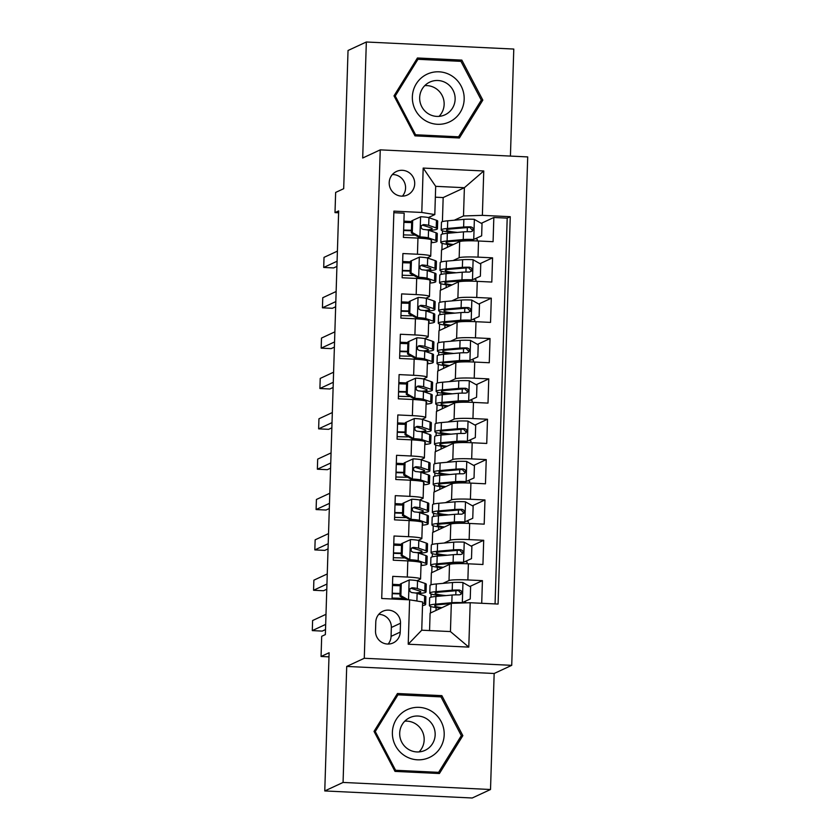 <?xml version="1.0" encoding="UTF-8"?>
<svg xmlns="http://www.w3.org/2000/svg" width="840" height="840" viewBox="0 0 840 840"><rect width="100%" height="100%" fill="white"/><g stroke="black" fill="none" stroke-linecap="round" stroke-linejoin="round"><path stroke-width="1.26" d="M389.204 182.616A12.967 12.716 65.1 0 0 407.421 194.985A12.967 12.716 65.1 0 0 414.708 183.834A12.967 12.716 65.1 0 0 396.491 171.454A12.967 12.716 65.1 0 0 389.204 182.616M402.392 196.151A12.967 12.716 65.1 0 0 392.364 174.541M510.426 156.083L513.786 49.056L366.334 42L348.033 50.495L343.686 188.696L335.643 192.434L335.002 212.615L338.604 212.783M511.728 665.343L527.709 156.912L380.247 149.856L364.276 658.276L511.728 665.343L494.161 673.491L346.71 666.435L343.067 782.439L490.518 789.505L494.161 673.491M490.518 789.505L472.217 798L324.765 790.944L329.112 652.732L321.058 656.471L328.976 656.859M343.067 782.439L324.765 790.944M393.844 212.698L404.166 213.192L403.41 237.405L417.953 238.098L417.449 254.237A16.212 1.47 1.8 0 1 430.731 256.106A16.212 1.47 1.8 0 1 430.458 256.358L427.151 257.901M417.449 254.237L402.906 253.544L402.139 277.756L416.682 278.45L416.178 294.588A16.212 1.47 1.8 0 1 429.461 296.457A16.212 1.47 1.8 0 1 429.188 296.709L425.88 298.252M416.178 294.588L401.635 293.895L400.869 318.108L415.422 318.801L414.907 334.94A16.212 1.47 1.8 0 1 428.19 336.808A16.212 1.47 1.8 0 1 427.928 337.06L424.61 338.604M414.907 334.94L400.365 334.246L399.609 358.459L414.151 359.153L413.647 375.291A16.212 1.47 1.8 0 1 426.919 377.16A16.212 1.47 1.8 0 1 426.657 377.412L423.339 378.956M413.647 375.291L399.094 374.598L398.339 398.811L412.881 399.504L412.377 415.643A16.212 1.47 1.8 0 1 425.659 417.512A16.212 1.47 1.8 0 1 425.387 417.764L422.079 419.307M412.377 415.643L397.824 414.95L397.068 439.163L411.611 439.856L411.106 455.994A16.212 1.47 1.8 0 1 424.389 457.863A16.212 1.47 1.8 0 1 424.116 458.115L420.808 459.659M411.106 455.994L396.564 455.301L395.798 479.504L410.351 480.207L409.836 496.346A16.212 1.47 1.8 0 1 423.119 498.215A16.212 1.47 1.8 0 1 422.856 498.467L419.538 500.01M409.836 496.346L395.294 495.653L394.527 519.855L409.08 520.558L408.566 536.697A16.212 1.47 1.8 0 1 421.848 538.566A16.212 1.47 1.8 0 1 421.586 538.818L418.268 540.361M408.566 536.697L394.023 536.004L393.267 560.207L407.81 560.91A16.212 1.47 1.8 0 1 421.092 562.779L420.578 578.918A16.212 1.47 1.8 0 1 420.315 579.17L416.997 580.713M481.709 603.288L482.423 580.639L469.865 586.477M430.994 584.808L431.361 572.827L449.516 564.407A16.212 1.47 1.8 0 1 468.384 563.808L482.937 564.501L483.693 540.299L471.135 546.126M432.254 544.457L432.632 532.476L450.786 524.055A16.212 1.47 -178.2 0 1 469.655 523.457L484.197 524.149L484.964 499.947L472.406 505.775M433.524 504.105L433.902 492.125L452.056 483.704A16.212 1.47 -178.2 0 1 470.925 483.105L485.468 483.798L486.234 459.596L473.676 465.423M434.794 463.754L435.173 451.784L453.317 443.352A16.212 1.47 -178.2 0 1 472.185 442.754L486.738 443.447L487.494 419.244L474.947 425.072M436.065 423.402L436.443 411.432L454.587 403.001A16.212 1.47 -178.2 0 1 473.456 402.402L488.009 403.095L488.765 378.893L476.207 384.72M437.325 383.05L437.703 371.081L455.858 362.649A16.212 1.47 -178.2 0 1 474.726 362.05L489.269 362.744L490.035 338.541L477.477 344.369M438.596 342.699L438.974 330.729L457.128 322.298A16.212 1.47 -178.2 0 1 475.997 321.699L490.539 322.392L491.306 298.19L478.748 304.017M439.866 302.348L440.244 290.377L458.399 281.946A16.212 1.47 -178.2 0 1 477.267 281.348L491.81 282.051L492.566 257.838L480.018 263.666M321.058 656.471L321.689 636.3L325.353 634.599L338.667 210.914L335.002 212.615M400.218 632.111L400.502 623.238A12.569 12.317 65.1 0 0 382.851 611.247A12.569 12.317 65.1 0 0 375.784 622.051L375.512 630.934A12.569 12.317 65.1 0 0 393.162 642.925A12.569 12.317 65.1 0 0 400.218 632.111L391.072 636.363L391.346 627.49A12.569 12.317 65.1 0 0 378.745 614.376M434.805 214.578L421.785 212.457L393.897 211.124L381.717 598.5L409.616 599.833L422.625 601.954L421.743 630.2L450.44 631.575L451.322 603.33L470.19 602.731L498.089 604.065L510.258 216.699L482.37 215.355L463.502 215.953L464.384 187.709L435.687 186.333L434.805 214.578L428.411 217.549M421.785 212.457L423.181 168.073L483.756 170.972L482.37 215.355M470.19 602.731L468.794 647.115L408.219 644.217L409.616 599.833M453.044 260.568L459.155 257.733A16.212 1.47 1.8 0 1 478.023 257.135L492.566 257.838M441.137 261.996L441.515 250.026L459.659 241.595L459.155 257.733M451.784 300.919L457.884 298.084A16.212 1.47 1.8 0 1 476.753 297.486L491.306 298.19M450.513 341.271L456.614 338.436A16.212 1.47 1.8 0 1 475.482 337.838L490.035 338.541M449.243 381.623L455.354 378.788A16.212 1.47 1.8 0 1 474.222 378.189L488.765 378.893M447.972 421.974L454.083 419.139A16.212 1.47 1.8 0 1 472.952 418.541L487.494 419.244M446.712 462.326L452.812 459.491A16.212 1.47 1.8 0 1 471.681 458.892L486.234 459.596M445.442 502.677L451.542 499.842A16.212 1.47 1.8 0 1 470.411 499.244L484.964 499.947M444.171 543.029L450.282 540.194A16.212 1.47 1.8 0 1 469.151 539.595L483.693 540.299M442.901 583.38L449.012 580.545A16.212 1.47 1.8 0 1 467.88 579.947L482.423 580.639M495.065 603.918L507.192 218.127L493.836 217.487L481.278 223.314M459.659 241.595A16.212 1.47 -178.2 0 1 478.527 240.996L493.08 241.7L493.836 217.487M392.049 598.994L392.753 576.356L407.306 577.049A16.212 1.47 1.8 0 1 420.578 578.918M429.555 630.577L430.101 613.179L451.322 603.33M346.71 666.435L364.276 658.276M366.334 42L362.691 158.015L380.247 149.856M442.407 221.645L443.163 197.568L464.384 187.709L483.756 170.972M443.163 197.568L435.351 197.19M454.314 220.216L463.502 215.953M430.5 612.99L430.71 606.501M431.004 597.198L431.099 593.985M431.77 572.649L431.97 566.15M432.264 556.847L432.369 553.634M433.041 532.298L433.241 525.798M433.534 516.495L433.64 513.282M434.312 491.946L434.511 485.447M434.805 476.144L434.899 472.931M435.572 451.594L435.781 445.095M436.076 435.792L436.17 432.579M436.842 411.243L437.052 404.744M437.336 395.441L437.441 392.238M438.113 370.892L438.312 364.392M438.606 355.089L438.711 351.887M439.383 330.54L439.582 324.041M439.877 314.738L439.981 311.535M440.643 290.189L440.853 283.689M441.147 274.386L441.242 271.183M441.913 249.837L442.124 243.338M442.407 234.045L442.512 230.832M400.292 584.692L392.501 584.325M435.992 610.449L436.086 607.603M436.433 596.432L436.475 595.098M401.562 544.341L393.771 543.974M437.262 570.098L437.346 567.252M437.703 556.08L437.745 554.747M438.532 529.746L438.617 526.901M438.974 515.729L439.016 514.395M421.848 538.566L422.363 522.428A16.212 1.47 -178.2 0 0 409.08 520.558M402.832 504L395.042 503.622M439.793 489.394L439.887 486.549M440.233 475.377L440.276 474.044M423.119 498.215L423.623 482.076A16.212 1.47 -178.2 0 0 410.351 480.207M404.093 463.649L396.312 463.27M441.063 449.043L441.157 446.197M441.504 435.026L441.546 433.692M424.389 457.863L424.893 441.725A16.212 1.47 -178.2 0 0 411.611 439.856M405.363 423.297L397.582 422.919M442.334 408.692L442.418 405.846M442.774 394.674L442.817 393.341M425.659 417.512L426.163 401.373A16.212 1.47 -178.2 0 0 412.881 399.504M406.634 382.945L398.843 382.568M443.604 368.34L443.688 365.495M444.045 354.322L444.087 352.989M426.919 377.16L427.434 361.022A16.212 1.47 -178.2 0 0 414.151 359.153M407.904 342.594L400.113 342.216M444.864 327.989L444.959 325.143M445.305 313.971L445.347 312.637M428.19 336.808L428.694 320.67A16.212 1.47 -178.2 0 0 415.422 318.801M409.164 302.243L401.383 301.865M446.135 287.637L446.229 284.792M446.576 273.619L446.618 272.286M429.461 296.457L429.965 280.319A16.212 1.47 -178.2 0 0 416.682 278.45M410.435 261.891L402.654 261.513M447.405 247.286L447.489 244.44M447.846 233.268L447.888 231.934M507.192 218.127L510.258 216.699M430.731 256.106L431.235 239.967A16.212 1.47 -178.2 0 0 417.953 238.098M411.705 221.54L403.914 221.162M421.743 630.2L408.219 644.217M450.44 631.575L468.794 647.115M423.181 168.073L435.687 186.333M388.122 644.049A12.569 12.317 65.1 0 0 391.072 636.363M462.851 735.641L441.861 695.646L397.457 693.514L374.031 731.388L395.01 771.393L439.415 773.525L462.851 735.641L460.709 736.638M417.428 57.981L394.002 95.865L414.981 135.859L459.396 137.991L482.822 100.117L461.843 60.113L417.428 57.981M437.294 773.42L437.682 772.779M397.404 695.09L396.512 695.048M439.352 696.812L441.861 695.646M417.375 59.556L416.483 59.514M457.265 137.886L457.663 137.246M459.322 61.278L461.843 60.113M480.68 101.105L482.822 100.117M413.259 600.422A10.742 0.977 1.8 0 1 416.829 601.01M422.594 602.984L424.399 603.603A31.017 2.825 1.8 0 1 425.649 604.443A31.017 2.825 1.8 0 1 422.52 605.567M401.268 583.569L400.312 584.01L399.935 596.117L400.88 595.675L401.268 583.569L409.364 579.915A10.742 0.977 1.8 0 1 417.532 580.86L425.04 583.433A31.017 2.825 1.8 0 1 426.279 584.262L426.038 591.927A31.017 2.825 -178.2 0 0 424.798 591.098L417.291 588.525A10.742 0.977 -178.2 0 0 412.02 587.769L410.036 588.767L409.647 590.289L410.256 591.77L411.863 592.61A10.742 0.977 1.8 0 1 417.134 593.365L424.641 595.938A31.017 2.825 1.8 0 1 425.88 596.778L425.649 604.443M400.26 585.743A25.746 2.341 1.8 0 1 392.469 585.533M400.88 595.675L408.135 599.76M406.245 599.666L399.935 596.117M325.668 624.404L312.291 630.609L312.606 620.529L325.994 614.313M392.207 593.68A31.017 2.825 -178.2 0 0 399.998 593.901M417.774 593.586A31.017 2.825 -178.2 0 0 426.038 591.927M392.07 598.038A25.746 2.341 -178.2 0 0 403.767 598.269M412.02 587.769L410.97 588.263L419.738 591.066A25.746 2.341 1.8 0 1 420.767 591.77A25.746 2.341 1.8 0 1 415.517 593.009M400.019 593.408A25.746 2.341 1.8 0 1 392.228 593.198M325.51 629.58L322.256 631.092L312.291 630.609M470.232 598.994L461.381 603.005L470.232 598.994L470.61 586.887L462.767 582.477A10.742 0.977 -178.2 0 0 452.456 582.529L436.317 583.968A31.017 2.825 -178.2 0 0 430.038 585.47L429.796 593.135A31.017 2.825 -178.2 0 0 442.911 595.854M460.047 603.057L455.06 603.215M462.126 602.648A10.742 0.977 -178.2 0 0 451.826 602.7L435.677 604.139A31.017 2.825 -178.2 0 0 429.408 605.64A31.017 2.825 -178.2 0 0 440.843 608.192M450.755 603.593L439.877 604.558A25.746 2.341 -178.2 0 0 434.679 605.808A25.746 2.341 -178.2 0 0 441.966 607.677M465.854 602.868L465.854 602.553A12.768 1.166 -178.2 0 0 463.901 601.86M429.408 605.64L429.649 597.975A31.017 2.825 1.8 0 1 435.918 596.474L452.067 595.035A10.742 0.977 1.8 0 1 459.291 594.877L460.866 594.395L461.843 592.284L461.202 590.814L459.449 590.037A10.742 0.977 -178.2 0 0 452.214 590.195L436.076 591.633A31.017 2.825 -178.2 0 0 429.796 593.135M446.093 595.571A25.746 2.341 1.8 0 1 435.068 593.303A25.746 2.341 1.8 0 1 440.276 592.053L458.388 590.53L460.866 593.208M392.385 732.344A26.355 25.82 65.1 0 0 417.469 759.812A26.355 25.82 65.1 0 0 444.192 734.822A26.355 25.82 65.1 0 0 419.118 707.353A26.355 25.82 65.1 0 0 392.385 732.344M399.693 733.142A18.039 17.682 65.1 0 0 425.019 750.351A18.039 17.682 65.1 0 0 435.162 734.832A18.039 17.682 65.1 0 0 409.826 717.623A18.039 17.682 65.1 0 0 399.693 733.142M404.796 721.172A18.039 17.682 -114.9 0 1 419.066 751.916M440.99 696.885L461.318 735.641L438.617 772.349L395.598 770.28L375.27 731.525L397.961 694.827L440.99 696.885M436.401 773.377L438.617 772.349M394.653 770.721L395.598 770.28M374.325 731.955L375.27 731.525M396.113 695.688L397.961 694.827M424.599 120.152A26.355 25.82 65.1 0 0 460.288 112.245A26.355 25.82 65.1 0 0 451.931 75.957A26.355 25.82 65.1 0 0 416.241 83.864A26.355 25.82 65.1 0 0 424.599 120.152M428.043 113.579A18.039 17.682 65.1 0 0 455.112 99.75A18.039 17.682 65.1 0 0 429.796 82.1A18.039 17.682 65.1 0 0 428.043 113.579M424.767 85.638A18.039 17.682 -114.9 0 1 439.036 116.382M417.942 59.294L460.961 61.352L481.288 100.117L458.588 136.815L415.569 134.757L395.241 95.991L417.942 59.294L416.094 60.154M456.372 137.844L458.588 136.815M414.635 135.188L415.569 134.757M394.306 96.432L395.241 95.991M419.044 553.235A31.017 2.825 -178.2 0 0 427.308 551.575L427.55 543.911A31.017 2.825 1.8 0 0 426.3 543.081L418.803 540.509A10.742 0.977 1.8 0 0 410.634 539.563L402.528 543.218L402.15 555.324L409.994 559.745A10.742 0.977 1.8 0 1 418.163 560.679L425.67 563.251A31.017 2.825 1.8 0 1 426.909 564.091A31.017 2.825 1.8 0 1 420.998 565.551M409.994 559.745L409.048 560.186L415.527 561.488M421.071 563.409A25.746 2.341 1.8 0 1 421.649 563.924A25.746 2.341 1.8 0 1 421.04 564.407M401.531 545.391A25.746 2.341 1.8 0 1 393.74 545.181M402.528 543.218L401.583 543.659L401.205 555.765L402.15 555.324M409.048 560.186L401.205 555.765M326.939 584.052L313.562 590.258L313.877 580.178L327.254 573.962M427.308 551.575A31.017 2.825 -178.2 0 0 426.058 550.746L418.562 548.174A10.742 0.977 -178.2 0 0 413.291 547.418L411.842 547.848L410.907 549.938L411.526 551.418L413.133 552.258A10.742 0.977 1.8 0 1 418.404 553.014L425.911 555.587A31.017 2.825 1.8 0 1 427.151 556.426L426.909 564.091M393.477 553.329A31.017 2.825 -178.2 0 0 401.268 553.55M393.341 557.687A25.746 2.341 -178.2 0 0 405.027 557.928M413.291 547.418L412.23 547.911L421.008 550.715A25.746 2.341 1.8 0 1 422.037 551.418A25.746 2.341 1.8 0 1 416.787 552.657M401.289 553.056A25.746 2.341 1.8 0 1 393.498 552.846M326.781 589.228L323.526 590.74L313.562 590.258M420.315 512.883A31.017 2.825 -178.2 0 0 428.579 511.235L428.81 503.559A31.017 2.825 1.8 0 0 427.57 502.73L420.063 500.157A10.742 0.977 1.8 0 0 411.894 499.212L403.798 502.866L403.421 514.972L411.264 519.393A10.742 0.977 1.8 0 1 419.433 520.327L426.941 522.9A31.017 2.825 1.8 0 1 428.18 523.74A31.017 2.825 1.8 0 1 422.268 525.2M411.264 519.393L410.308 519.834L416.798 521.136M422.342 523.058A25.746 2.341 1.8 0 1 422.909 523.572A25.746 2.341 1.8 0 1 422.31 524.055M402.791 505.04A25.746 2.341 1.8 0 1 395 504.83M403.798 502.866L402.854 503.307L402.465 515.413L403.421 514.972M410.308 519.834L402.465 515.413M328.209 543.7L314.832 549.906L315.147 539.826L328.524 533.61M428.579 511.235A31.017 2.825 -178.2 0 0 427.329 510.394L419.822 507.822A10.742 0.977 -178.2 0 0 414.55 507.066L412.577 508.064L412.178 509.586L412.797 511.067L414.404 511.906A10.742 0.977 1.8 0 1 419.675 512.663L427.182 515.235A31.017 2.825 1.8 0 1 428.421 516.075L428.18 523.74M394.748 512.978A31.017 2.825 -178.2 0 0 402.538 513.198M394.611 517.335A25.746 2.341 -178.2 0 0 406.298 517.577M414.55 507.066L413.501 507.56L422.279 510.374A25.746 2.341 1.8 0 1 423.308 511.067A25.746 2.341 1.8 0 1 418.058 512.316M402.549 512.705A25.746 2.341 1.8 0 1 394.758 512.495M328.041 548.877L324.796 550.389L314.832 549.906M421.586 472.531A31.017 2.825 -178.2 0 0 429.839 470.883L430.08 463.207A31.017 2.825 1.8 0 0 428.841 462.378L421.334 459.806A10.742 0.977 1.8 0 0 413.165 458.861L405.069 462.515L404.691 474.621L412.534 479.042A10.742 0.977 1.8 0 1 420.704 479.976L428.201 482.548A31.017 2.825 1.8 0 1 429.45 483.389A31.017 2.825 1.8 0 1 423.538 484.848M412.534 479.042L411.579 479.483L418.068 480.784M423.602 482.706A25.746 2.341 1.8 0 1 424.179 483.221A25.746 2.341 1.8 0 1 423.57 483.704M404.061 464.688A25.746 2.341 1.8 0 1 396.27 464.478M405.069 462.515L404.114 462.956L403.736 475.062L404.691 474.621M411.579 479.483L403.736 475.062M329.48 503.349L316.103 509.555L316.418 499.475L329.794 493.259M429.839 470.883A31.017 2.825 -178.2 0 0 428.6 470.043L421.092 467.471A10.742 0.977 -178.2 0 0 415.821 466.715L413.847 467.712L413.448 469.235L414.057 470.715L415.674 471.555A10.742 0.977 1.8 0 1 420.945 472.311L428.442 474.884A31.017 2.825 1.8 0 1 429.692 475.724L429.45 483.389M396.018 472.626A31.017 2.825 -178.2 0 0 403.809 472.846M395.881 476.983A25.746 2.341 -178.2 0 0 407.568 477.225M415.821 466.715L414.771 467.208L423.538 470.022A25.746 2.341 1.8 0 1 424.578 470.715A25.746 2.341 1.8 0 1 419.328 471.965M403.82 472.353A25.746 2.341 1.8 0 1 396.029 472.143M329.312 508.526L326.056 510.038L316.103 509.555M422.846 432.18A31.017 2.825 -178.2 0 0 431.109 430.531L431.351 422.856A31.017 2.825 1.8 0 0 430.112 422.026L422.604 419.454A10.742 0.977 1.8 0 0 414.435 418.509L406.34 422.163L405.962 434.269L413.805 438.69A10.742 0.977 1.8 0 1 421.964 439.625L429.471 442.197A31.017 2.825 1.8 0 1 430.721 443.037A31.017 2.825 1.8 0 1 424.809 444.497M413.805 438.69L412.85 439.131L419.339 440.433M424.872 442.355A25.746 2.341 1.8 0 1 425.45 442.869A25.746 2.341 1.8 0 1 424.841 443.352M405.332 424.337A25.746 2.341 1.8 0 1 397.541 424.127M406.34 422.163L405.384 422.604L405.006 434.711L405.962 434.269M412.85 439.131L405.006 434.711M330.74 462.998L317.363 469.203L317.678 459.123L331.065 452.907M431.109 430.531A31.017 2.825 -178.2 0 0 429.87 429.692L422.363 427.119A10.742 0.977 -178.2 0 0 417.092 426.363L415.118 427.361L414.719 428.883L415.328 430.364L416.945 431.204A10.742 0.977 1.8 0 1 422.205 431.959L429.713 434.532A31.017 2.825 1.8 0 1 430.962 435.372L430.721 443.037M397.288 432.274A31.017 2.825 -178.2 0 0 405.08 432.495M397.152 436.632A25.746 2.341 -178.2 0 0 408.839 436.874M417.092 426.363L416.042 426.856L424.809 429.671A25.746 2.341 1.8 0 1 425.838 430.364A25.746 2.341 1.8 0 1 420.588 431.613M405.09 432.002A25.746 2.341 1.8 0 1 397.299 431.792M330.582 468.174L327.327 469.686L317.363 469.203M471.492 558.642L462.452 562.737L471.492 558.642L471.881 546.536L464.037 542.125A10.742 0.977 -178.2 0 0 453.726 542.178L437.577 543.617A31.017 2.825 -178.2 0 0 431.308 545.118L431.067 552.783A31.017 2.825 -178.2 0 0 444.181 555.502M462.452 562.737L441.147 564.207A25.746 2.341 -178.2 0 0 435.939 565.457A25.746 2.341 -178.2 0 0 443.237 567.325M463.397 562.296A10.742 0.977 -178.2 0 0 453.096 562.349L436.947 563.787A31.017 2.825 -178.2 0 0 430.679 565.288A31.017 2.825 -178.2 0 0 442.113 567.84M467.082 563.745L467.124 562.202A12.768 1.166 -178.2 0 0 465.161 561.519M430.679 565.288L430.92 557.624A31.017 2.825 1.8 0 1 437.189 556.122L453.338 554.683A10.742 0.977 1.8 0 1 460.562 554.526L462.137 554.043L463.103 551.933L462.462 550.462L460.709 549.686A10.742 0.977 -178.2 0 0 453.485 549.843L437.336 551.282A31.017 2.825 -178.2 0 0 431.067 552.783M447.363 555.219A25.746 2.341 1.8 0 1 436.338 552.951A25.746 2.341 1.8 0 1 441.546 551.702L459.659 550.179L462.137 552.856M472.763 518.291L463.712 522.385L472.763 518.291L473.141 506.184L465.297 501.774A10.742 0.977 -178.2 0 0 454.997 501.827L438.848 503.265A31.017 2.825 -178.2 0 0 432.579 504.767L432.338 512.432A31.017 2.825 -178.2 0 0 445.452 515.151M463.712 522.385L442.418 523.856A25.746 2.341 -178.2 0 0 437.209 525.105A25.746 2.341 -178.2 0 0 444.497 526.974M464.667 521.944A10.742 0.977 -178.2 0 0 454.367 521.997L438.218 523.436A31.017 2.825 -178.2 0 0 431.939 524.937A31.017 2.825 -178.2 0 0 443.384 527.489M468.342 523.394L468.394 521.85A12.768 1.166 -178.2 0 0 466.431 521.168M431.939 524.937L432.18 517.272A31.017 2.825 1.8 0 1 438.459 515.77L454.598 514.332A10.742 0.977 1.8 0 1 461.832 514.174L463.964 513.114L464.373 511.581L463.733 510.111L461.979 509.334A10.742 0.977 -178.2 0 0 454.755 509.492L438.606 510.93A31.017 2.825 -178.2 0 0 432.338 512.432M448.634 514.868A25.746 2.341 1.8 0 1 437.608 512.6A25.746 2.341 1.8 0 1 442.806 511.35L460.929 509.828L463.407 512.505M474.033 477.939L464.982 482.034L474.033 477.939L474.411 465.832L466.568 461.423A10.742 0.977 -178.2 0 0 456.267 461.475L440.118 462.913A31.017 2.825 -178.2 0 0 433.85 464.415L433.608 472.08A31.017 2.825 -178.2 0 0 446.723 474.8M464.982 482.034L443.688 483.515A25.746 2.341 -178.2 0 0 438.48 484.754A25.746 2.341 -178.2 0 0 445.767 486.623M465.938 481.593A10.742 0.977 -178.2 0 0 455.627 481.646L439.488 483.094A31.017 2.825 -178.2 0 0 433.209 484.586A31.017 2.825 -178.2 0 0 444.644 487.137M469.613 483.053L469.665 481.499A12.768 1.166 -178.2 0 0 467.702 480.816M433.209 484.586L433.451 476.921A31.017 2.825 1.8 0 1 439.73 475.419L455.868 473.981A10.742 0.977 1.8 0 1 463.092 473.823L464.667 473.34L465.644 471.23L465.003 469.76L463.25 468.983A10.742 0.977 -178.2 0 0 456.026 469.14L439.877 470.579A31.017 2.825 -178.2 0 0 433.608 472.08M449.894 474.516A25.746 2.341 1.8 0 1 438.869 472.248A25.746 2.341 1.8 0 1 444.077 470.999L462.2 469.476L464.678 472.154M475.304 437.588L466.253 441.683L475.304 437.588L475.681 425.481L467.838 421.071A10.742 0.977 -178.2 0 0 457.527 421.124L441.389 422.562A31.017 2.825 -178.2 0 0 435.11 424.064L434.868 431.729A31.017 2.825 -178.2 0 0 447.983 434.448M466.253 441.683L444.948 443.163A25.746 2.341 -178.2 0 0 439.751 444.402A25.746 2.341 -178.2 0 0 447.038 446.271M467.197 441.242A10.742 0.977 -178.2 0 0 456.897 441.294L440.748 442.743A31.017 2.825 -178.2 0 0 434.48 444.234A31.017 2.825 -178.2 0 0 445.914 446.786M470.883 442.701L470.935 441.147A12.768 1.166 -178.2 0 0 468.972 440.465M434.48 444.234L434.721 436.569A31.017 2.825 1.8 0 1 440.99 435.068L457.139 433.629A10.742 0.977 1.8 0 1 464.363 433.471L465.938 432.989L466.914 430.878L466.274 429.408L464.52 428.631A10.742 0.977 -178.2 0 0 457.296 428.788L441.147 430.227A31.017 2.825 -178.2 0 0 434.868 431.729M451.164 434.165A25.746 2.341 1.8 0 1 440.139 431.897A25.746 2.341 1.8 0 1 445.347 430.647L463.459 429.125L465.938 431.802M424.116 391.829A31.017 2.825 -178.2 0 0 432.38 390.18L432.621 382.505A31.017 2.825 1.8 0 0 431.372 381.675L423.875 379.103A10.742 0.977 1.8 0 0 415.706 378.157L407.61 381.812L407.221 393.918L415.065 398.339A10.742 0.977 1.8 0 1 423.234 399.273L430.742 401.846A31.017 2.825 1.8 0 1 431.981 402.685A31.017 2.825 1.8 0 1 426.08 404.145M415.065 398.339L414.12 398.78L420.599 400.082M426.143 402.003A25.746 2.341 1.8 0 1 426.72 402.518A25.746 2.341 1.8 0 1 426.111 403.001M406.602 383.985A25.746 2.341 1.8 0 1 398.811 383.775M407.61 381.812L406.655 382.253L406.276 394.359L407.221 393.918M414.12 398.78L406.276 394.359M332.01 422.646L318.633 428.852L318.948 418.772L332.325 412.556M432.38 390.18A31.017 2.825 -178.2 0 0 431.13 389.34L423.633 386.768A10.742 0.977 -178.2 0 0 418.362 386.012L416.913 386.442L415.979 388.531L416.598 390.012L418.205 390.852A10.742 0.977 1.8 0 1 423.476 391.608L430.983 394.181A31.017 2.825 1.8 0 1 432.222 395.02L431.981 402.685M398.548 391.923A31.017 2.825 -178.2 0 0 406.34 392.144M398.412 396.281A25.746 2.341 -178.2 0 0 410.099 396.522M418.362 386.012L417.302 386.505L426.08 389.319A25.746 2.341 1.8 0 1 427.108 390.012A25.746 2.341 1.8 0 1 421.858 391.262M406.361 391.65A25.746 2.341 1.8 0 1 398.57 391.44M331.853 427.822L328.598 429.334L318.633 428.852M476.564 397.236L467.523 401.331L476.564 397.236L476.952 385.13L469.108 380.719A10.742 0.977 -178.2 0 0 458.798 380.772L442.659 382.211A31.017 2.825 -178.2 0 0 436.38 383.712L436.139 391.377A31.017 2.825 -178.2 0 0 449.253 394.096M467.523 401.331L446.219 402.812A25.746 2.341 -178.2 0 0 441.011 404.05A25.746 2.341 -178.2 0 0 448.308 405.919M468.468 400.89A10.742 0.977 -178.2 0 0 458.168 400.943L442.019 402.392A31.017 2.825 -178.2 0 0 435.75 403.882A31.017 2.825 -178.2 0 0 447.185 406.434M472.154 402.35L472.195 400.796A12.768 1.166 -178.2 0 0 470.232 400.113M435.75 403.882L435.992 396.218A31.017 2.825 1.8 0 1 442.26 394.716L458.409 393.278A10.742 0.977 1.8 0 1 465.633 393.131L467.208 392.637L468.174 390.526L467.534 389.056L465.78 388.28A10.742 0.977 -178.2 0 0 458.556 388.437L442.418 389.876A31.017 2.825 -178.2 0 0 436.139 391.377M452.435 393.813A25.746 2.341 1.8 0 1 441.409 391.545A25.746 2.341 1.8 0 1 446.618 390.296L464.73 388.773L467.208 391.451M425.387 351.477A31.017 2.825 -178.2 0 0 433.65 349.829L433.892 342.153A31.017 2.825 1.8 0 0 432.642 341.324L425.135 338.751A10.742 0.977 1.8 0 0 416.966 337.806L408.87 341.46L408.492 353.567L416.336 357.987A10.742 0.977 1.8 0 1 424.505 358.921L432.012 361.494A31.017 2.825 1.8 0 1 433.251 362.334A31.017 2.825 1.8 0 1 427.34 363.794M416.336 357.987L415.38 358.428L421.869 359.73M427.413 361.651A25.746 2.341 1.8 0 1 427.98 362.166A25.746 2.341 1.8 0 1 427.382 362.649M407.873 343.633A25.746 2.341 1.8 0 1 400.082 343.423M408.87 341.46L407.925 341.901L407.536 354.007L408.492 353.567M415.38 358.428L407.536 354.007M333.281 382.294L319.904 388.5L320.219 378.42L333.596 372.204M433.65 349.829A31.017 2.825 -178.2 0 0 432.401 348.989L424.893 346.416A10.742 0.977 -178.2 0 0 419.632 345.66L418.183 346.091L417.249 348.18L417.869 349.661L419.475 350.501A10.742 0.977 1.8 0 1 424.746 351.256L432.254 353.829A31.017 2.825 1.8 0 1 433.493 354.669L433.251 362.334M399.819 351.572A31.017 2.825 -178.2 0 0 407.61 351.792M399.683 355.929A25.746 2.341 -178.2 0 0 411.369 356.171M419.632 345.66L418.572 346.154L427.35 348.968A25.746 2.341 1.8 0 1 428.379 349.661A25.746 2.341 1.8 0 1 423.129 350.91M407.631 351.298A25.746 2.341 1.8 0 1 399.84 351.089M333.113 387.471L329.868 388.983L319.904 388.5M477.834 356.885L468.783 360.98L477.834 356.885L478.212 344.778L470.369 340.368A10.742 0.977 -178.2 0 0 460.068 340.421L443.919 341.859A31.017 2.825 -178.2 0 0 437.651 343.361L437.409 351.026A31.017 2.825 -178.2 0 0 450.524 353.745M468.783 360.98L447.489 362.46A25.746 2.341 -178.2 0 0 442.281 363.699A25.746 2.341 -178.2 0 0 449.568 365.568M469.739 360.538A10.742 0.977 -178.2 0 0 459.438 360.591L443.289 362.04A31.017 2.825 -178.2 0 0 437.02 363.531A31.017 2.825 -178.2 0 0 448.455 366.082M473.413 361.998L473.466 360.444A12.768 1.166 -178.2 0 0 471.503 359.762M437.02 363.531L437.252 355.866A31.017 2.825 1.8 0 1 443.531 354.365L459.68 352.926A10.742 0.977 1.8 0 1 466.904 352.779L468.479 352.286L469.445 350.175L468.804 348.705L467.05 347.928A10.742 0.977 -178.2 0 0 459.827 348.086L443.678 349.524A31.017 2.825 -178.2 0 0 437.409 351.026M453.705 353.462A25.746 2.341 1.8 0 1 442.68 351.194A25.746 2.341 1.8 0 1 447.878 349.944L466.001 348.421L468.479 351.099M426.657 311.125A31.017 2.825 -178.2 0 0 434.91 309.477L435.151 301.812A31.017 2.825 1.8 0 0 433.913 300.972L426.405 298.399A10.742 0.977 1.8 0 0 418.236 297.455L410.141 301.108L409.763 313.215L417.606 317.635A10.742 0.977 1.8 0 1 425.775 318.57L433.282 321.143A31.017 2.825 1.8 0 1 434.522 321.983A31.017 2.825 1.8 0 1 428.61 323.442M417.606 317.635L416.651 318.077L423.14 319.379M428.683 321.3A25.746 2.341 1.8 0 1 429.251 321.815A25.746 2.341 1.8 0 1 428.652 322.298M409.132 303.282A25.746 2.341 1.8 0 1 401.342 303.072M410.141 301.108L409.185 301.55L408.807 313.656L409.763 313.215M416.651 318.077L408.807 313.656M334.551 341.943L321.174 348.149L321.489 338.069L334.866 331.853M434.91 309.477A31.017 2.825 -178.2 0 0 433.671 308.637L426.163 306.065A10.742 0.977 -178.2 0 0 420.893 305.308L418.919 306.306L418.519 307.829L419.129 309.309L420.745 310.149A10.742 0.977 1.8 0 1 426.017 310.905L433.524 313.478A31.017 2.825 1.8 0 1 434.763 314.318L434.522 321.983M401.09 311.22A31.017 2.825 -178.2 0 0 408.881 311.441M400.953 315.578A25.746 2.341 -178.2 0 0 412.64 315.819M420.893 305.308L419.843 305.802L428.61 308.616A25.746 2.341 1.8 0 1 429.649 309.309A25.746 2.341 1.8 0 1 424.399 310.558M408.891 310.947A25.746 2.341 1.8 0 1 401.1 310.737M334.383 347.12L331.128 348.631L321.174 348.149M479.105 316.533L470.054 320.628L479.105 316.533L479.483 304.437L471.639 300.017A10.742 0.977 -178.2 0 0 461.339 300.069L445.19 301.507A31.017 2.825 -178.2 0 0 438.921 303.009L438.68 310.674A31.017 2.825 -178.2 0 0 451.794 313.394M470.054 320.628L448.76 322.108A25.746 2.341 -178.2 0 0 443.552 323.348A25.746 2.341 -178.2 0 0 450.839 325.217M471.009 320.187A10.742 0.977 -178.2 0 0 460.698 320.25L444.56 321.689A31.017 2.825 -178.2 0 0 438.281 323.18A31.017 2.825 -178.2 0 0 449.726 325.731M474.684 321.647L474.737 320.093A12.768 1.166 -178.2 0 0 472.773 319.41M438.281 323.18L438.522 315.514A31.017 2.825 1.8 0 1 444.801 314.013L460.94 312.575A10.742 0.977 1.8 0 1 468.163 312.428L470.306 311.356L470.715 309.824L470.075 308.354L468.321 307.577A10.742 0.977 -178.2 0 0 461.097 307.734L444.948 309.173A31.017 2.825 -178.2 0 0 438.68 310.674M454.965 313.11A25.746 2.341 1.8 0 1 443.94 310.842A25.746 2.341 1.8 0 1 449.148 309.593L467.271 308.07L469.749 310.748M427.917 270.774A31.017 2.825 -178.2 0 0 436.181 269.125L436.422 261.461A31.017 2.825 1.8 0 0 435.183 260.62L427.675 258.048A10.742 0.977 1.8 0 0 419.507 257.103L411.411 260.757L411.033 272.864L418.877 277.284A10.742 0.977 1.8 0 1 427.046 278.219L434.543 280.791A31.017 2.825 1.8 0 1 435.792 281.631A31.017 2.825 1.8 0 1 429.881 283.091M418.877 277.284L417.921 277.725L424.41 279.027M429.944 280.949A25.746 2.341 1.8 0 1 430.521 281.463A25.746 2.341 1.8 0 1 429.912 281.946M410.403 262.93A25.746 2.341 1.8 0 1 402.612 262.721M411.411 260.757L410.456 261.198L410.078 273.305L411.033 272.864M417.921 277.725L410.078 273.305M335.811 301.592L322.434 307.808L322.76 297.717L336.137 291.501M436.181 269.125A31.017 2.825 -178.2 0 0 434.942 268.286L427.434 265.713A10.742 0.977 -178.2 0 0 422.163 264.957L420.189 265.954L419.79 267.477L420.399 268.968L422.016 269.798A10.742 0.977 1.8 0 1 427.276 270.554L434.784 273.126A31.017 2.825 1.8 0 1 436.034 273.966L435.792 281.631M402.36 270.869A31.017 2.825 -178.2 0 0 410.151 271.089M402.224 275.226A25.746 2.341 -178.2 0 0 413.91 275.468M422.163 264.957L421.113 265.451L429.881 268.264A25.746 2.341 1.8 0 1 430.909 268.957A25.746 2.341 1.8 0 1 425.659 270.207M410.161 270.596A25.746 2.341 1.8 0 1 402.37 270.385M335.654 306.768L332.399 308.28L322.434 307.808M480.375 276.181L471.324 280.287L480.375 276.181L480.753 264.086L472.909 259.665A10.742 0.977 -178.2 0 0 462.609 259.718L446.46 261.156A31.017 2.825 -178.2 0 0 440.181 262.658L439.95 270.322A31.017 2.825 -178.2 0 0 453.054 273.042M471.324 280.287L450.03 281.757A25.746 2.341 -178.2 0 0 444.822 282.996A25.746 2.341 -178.2 0 0 452.109 284.865M472.28 279.836A10.742 0.977 -178.2 0 0 461.969 279.899L445.82 281.337A31.017 2.825 -178.2 0 0 439.551 282.828A31.017 2.825 -178.2 0 0 450.986 285.38M475.955 281.295L476.007 279.741A12.768 1.166 -178.2 0 0 474.044 279.058M439.551 282.828L439.793 275.163A31.017 2.825 1.8 0 1 446.061 273.672L462.21 272.223A10.742 0.977 1.8 0 1 469.434 272.076L471.576 271.005L471.986 269.472L471.345 268.002L469.592 267.225A10.742 0.977 -178.2 0 0 462.368 267.382L446.219 268.821A31.017 2.825 -178.2 0 0 439.95 270.322M456.236 272.758A25.746 2.341 1.8 0 1 445.211 270.491A25.746 2.341 1.8 0 1 450.419 269.241L468.531 267.719L471.009 270.396M429.188 230.422A31.017 2.825 -178.2 0 0 437.451 228.774L437.693 221.109A31.017 2.825 1.8 0 0 436.443 220.269L428.946 217.697A10.742 0.977 1.8 0 0 420.777 216.752L412.681 220.406L412.293 232.512L420.137 236.933A10.742 0.977 1.8 0 1 428.306 237.867L435.813 240.44A31.017 2.825 1.8 0 1 437.052 241.28A31.017 2.825 1.8 0 1 431.151 242.75M420.137 236.933L419.192 237.374L425.681 238.675M431.214 240.597A25.746 2.341 1.8 0 1 431.792 241.112A25.746 2.341 1.8 0 1 431.183 241.595M411.673 222.579A25.746 2.341 1.8 0 1 403.882 222.369M412.681 220.406L411.726 220.847L411.348 232.953L412.293 232.512M419.192 237.374L411.348 232.953M337.082 261.24L323.705 267.456L324.019 257.365L337.397 251.15M437.451 228.774A31.017 2.825 -178.2 0 0 436.212 227.934L428.705 225.362A10.742 0.977 -178.2 0 0 423.433 224.606L421.449 225.603L421.05 227.136L421.669 228.617L423.276 229.446A10.742 0.977 1.8 0 1 428.547 230.202L436.055 232.775A31.017 2.825 1.8 0 1 437.294 233.615L437.052 241.28M403.62 230.517A31.017 2.825 -178.2 0 0 411.411 230.738M403.483 234.875A25.746 2.341 -178.2 0 0 415.181 235.116M423.433 224.606L422.384 225.099L431.151 227.913A25.746 2.341 1.8 0 1 432.18 228.606A25.746 2.341 1.8 0 1 426.93 229.856M411.432 230.255A25.746 2.341 1.8 0 1 403.641 230.034M336.924 266.416L333.669 267.928L323.705 267.456M481.646 235.83L472.594 239.935L481.646 235.83L482.024 223.734L474.18 219.314A10.742 0.977 -178.2 0 0 463.869 219.366L447.731 220.804A31.017 2.825 -178.2 0 0 441.452 222.306L441.21 229.971A31.017 2.825 -178.2 0 0 454.325 232.691M472.594 239.935L451.29 241.406A25.746 2.341 -178.2 0 0 446.082 242.645A25.746 2.341 -178.2 0 0 453.38 244.514M473.54 239.484A10.742 0.977 -178.2 0 0 463.239 239.547L447.09 240.986A31.017 2.825 -178.2 0 0 440.822 242.477A31.017 2.825 -178.2 0 0 452.256 245.028M477.225 240.944L477.267 239.39A12.768 1.166 -178.2 0 0 475.304 238.707M440.822 242.477L441.063 234.811A31.017 2.825 1.8 0 1 447.332 233.321L463.481 231.872A10.742 0.977 1.8 0 1 470.705 231.725L472.28 231.231L473.256 229.121L472.616 227.651L470.862 226.874A10.742 0.977 -178.2 0 0 463.628 227.031L447.489 228.47A31.017 2.825 -178.2 0 0 441.21 229.971M457.506 232.407A25.746 2.341 1.8 0 1 446.481 230.139A25.746 2.341 1.8 0 1 451.689 228.89L469.802 227.367L472.28 230.044M458.399 281.946L457.884 298.084M457.128 322.298L456.614 338.436M455.858 362.649L455.354 378.788M454.587 403.001L454.083 419.139M453.317 443.352L452.812 459.491M452.056 483.704L451.542 499.842M450.786 524.055L450.282 540.194M449.516 564.407L449.012 580.545M468.384 563.808L467.88 579.947M478.527 240.996L478.023 257.135M477.267 281.348L476.753 297.486M475.997 321.699L475.482 337.838M474.726 362.05L474.222 378.189M473.456 402.402L472.952 418.541M472.185 442.754L471.681 458.892M470.925 483.105L470.411 499.244M469.655 523.457L469.151 539.595M407.81 560.91L407.306 577.049M391.346 627.49L400.502 623.238M409.164 580.01L408.534 599.781M424.641 595.938L424.399 603.603M425.04 583.433L424.798 591.098M417.134 593.365L416.892 601.02M417.532 580.86L417.291 588.525M462.336 602.553L462.956 582.582M455.931 590.657L455.794 594.867M436.076 591.633L436.317 583.968M435.677 604.139L435.918 596.474M452.214 590.195L452.456 582.529M451.826 602.7L452.067 595.035M458.388 590.53L459.449 590.037M410.424 539.658L409.805 559.629M425.911 555.587L425.67 563.251M426.3 543.081L426.058 550.746M418.404 553.014L418.163 560.679M418.803 540.509L418.562 548.174M411.695 499.306L411.065 519.278M427.182 515.235L426.941 522.9M427.57 502.73L427.329 510.394M419.675 512.663L419.433 520.327M420.063 500.157L419.822 507.822M412.965 458.955L412.335 478.926M428.442 474.884L428.201 482.548M428.841 462.378L428.6 470.043M420.945 472.311L420.704 479.976M421.334 459.806L421.092 467.471M414.236 418.604L413.606 438.575M429.713 434.532L429.471 442.197M430.112 422.026L429.87 429.692M422.205 431.959L421.964 439.625M422.604 419.454L422.363 427.119M463.596 562.202L464.226 542.231M457.191 550.305L457.065 554.516M456.803 562.821L456.771 563.65M437.336 551.282L437.577 543.617M436.947 563.787L437.189 556.122M453.485 549.843L453.726 542.178M453.096 562.349L453.338 554.683M459.659 550.179L460.709 549.686M464.867 521.861L465.497 501.879M458.462 509.954L458.325 514.164M458.073 522.47L458.042 523.299M438.606 510.93L438.848 503.265M438.218 523.436L438.459 515.77M454.755 509.492L454.997 501.827M454.367 521.997L454.598 514.332M460.929 509.828L461.979 509.334M466.137 481.509L466.767 461.528M459.732 469.602L459.596 473.812M459.333 482.118L459.312 482.947M439.877 470.579L440.118 462.913M439.488 483.094L439.73 475.419M456.026 469.14L456.267 461.475M455.627 481.646L455.868 473.981M462.2 469.476L463.25 468.983M467.407 441.157L468.038 421.176M461.003 429.251L460.866 433.461M460.604 441.767L460.582 442.596M441.147 430.227L441.389 422.562M440.748 442.743L440.99 435.068M457.296 428.788L457.527 421.124M456.897 441.294L457.139 433.629M463.459 429.125L464.52 428.631M415.495 378.252L414.876 398.223M430.983 394.181L430.742 401.846M431.372 381.675L431.13 389.34M423.476 391.608L423.234 399.273M423.875 379.103L423.633 386.768M468.678 400.806L469.298 380.825M462.263 388.899L462.137 393.11M461.874 401.415L461.843 402.245M442.418 389.876L442.659 382.211M442.019 402.392L442.26 394.716M458.556 388.437L458.798 380.772M458.168 400.943L458.409 393.278M464.73 388.773L465.78 388.28M416.766 337.901L416.136 357.872M432.254 353.829L432.012 361.494M432.642 341.324L432.401 348.989M424.746 351.256L424.505 358.921M425.135 338.751L424.893 346.416M469.938 360.455L470.568 340.473M463.533 348.548L463.407 352.758M463.144 361.064L463.113 361.893M443.678 349.524L443.919 341.859M443.289 362.04L443.531 354.365M459.827 348.086L460.068 340.421M459.438 360.591L459.68 352.926M466.001 348.421L467.05 347.928M418.036 297.549L417.406 317.52M433.524 313.478L433.282 321.143M433.913 300.972L433.671 308.637M426.017 310.905L425.775 318.57M426.405 298.399L426.163 306.065M471.209 320.103L471.839 300.121M464.804 308.196L464.667 312.406M464.405 320.712L464.384 321.542M444.948 309.173L445.19 301.507M444.56 321.689L444.801 314.013M461.097 307.734L461.339 300.069M460.698 320.25L460.94 312.575M467.271 308.07L468.321 307.577M419.307 257.197L418.677 277.169M434.784 273.126L434.543 280.791M435.183 260.62L434.942 268.286M427.276 270.554L427.046 278.219M427.675 258.048L427.434 265.713M472.479 279.752L473.109 259.77M466.074 267.845L465.938 272.055M465.675 280.361L465.654 281.19M446.219 268.821L446.46 261.156M445.82 281.337L446.061 273.672M462.368 267.382L462.609 259.718M461.969 279.899L462.21 272.223M468.531 267.719L469.592 267.225M420.578 216.846L419.947 236.817M436.055 232.775L435.813 240.44M436.443 220.269L436.212 227.934M428.547 230.202L428.306 237.867M428.946 217.697L428.705 225.362M473.75 239.4L474.369 219.418M467.334 227.493L467.208 231.714M466.945 240.009L466.925 240.839M447.489 228.47L447.731 220.804M447.09 240.986L447.332 233.321M463.628 227.031L463.869 219.366M463.239 239.547L463.481 231.872M469.802 227.367L470.862 226.874"/></g></svg>
